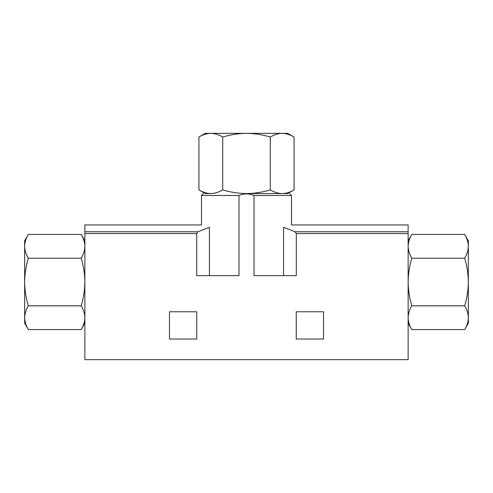 <?xml version="1.0" encoding="UTF-8"?>
<svg xmlns="http://www.w3.org/2000/svg" width="493" height="493" viewBox="0 0 493 493"><rect width="100%" height="100%" fill="white"/><g stroke="black" fill="none" stroke-linecap="round" stroke-linejoin="round"><path stroke-width="0.74" d="M210.819 193.57C206.777 193.472 202.808 192.245 198.925 189.891L205.298 193.57L210.819 193.57C214.862 193.466 218.824 192.239 222.713 189.891C230.447 192.239 238.372 193.466 246.5 193.57C254.628 193.466 262.559 192.239 270.287 189.891C274.17 192.245 278.138 193.472 282.181 193.57C286.223 193.466 290.186 192.239 294.075 189.891C290.192 192.245 286.223 193.472 282.181 193.57L246.5 193.57M282.181 133.356C278.138 133.461 274.176 134.688 270.287 137.036C262.553 134.694 254.628 133.467 246.5 133.356L287.702 133.356L294.075 137.036C290.192 134.688 286.223 133.461 282.181 133.356C286.223 133.461 290.186 134.688 294.075 137.036L294.075 189.891L287.702 193.57L282.181 193.57M84.864 246.315C84.759 242.273 83.533 238.31 81.185 234.421C83.539 238.304 84.765 242.273 84.864 246.315C84.765 250.358 83.539 254.326 81.185 258.209L28.329 258.209C25.987 265.943 24.761 273.868 24.65 281.996C24.761 290.124 25.987 298.055 28.329 305.783C25.981 309.666 24.755 313.634 24.65 317.677C24.755 321.719 25.981 325.682 28.329 329.57C25.981 325.688 24.755 321.719 24.65 317.677L24.65 323.198L28.329 329.57L81.185 329.57C83.539 325.688 84.765 321.719 84.864 317.677C84.759 313.634 83.533 309.672 81.185 305.783C83.533 298.049 84.759 290.124 84.864 281.996C84.759 273.868 83.533 265.937 81.185 258.209M408.136 240.794L411.815 234.421C409.461 238.304 408.235 242.273 408.136 246.315C408.241 250.358 409.467 254.32 411.815 258.209C409.467 265.943 408.241 273.868 408.136 281.996C408.241 290.124 409.467 298.055 411.815 305.783C409.461 309.666 408.235 313.634 408.136 317.677C408.241 321.719 409.467 325.682 411.815 329.57C409.461 325.688 408.235 321.719 408.136 317.677M408.136 233.571L408.136 224.95L291.505 224.95L291.505 195.474L254.024 195.474C248.934 193.385 243.918 193.385 238.976 195.474L238.976 275.655L196.689 275.655L196.689 233.571L84.864 233.571L84.864 359.644L408.136 359.644L408.136 233.571L296.311 233.571L295.06 231.759L283.561 227.304C294.093 224.229 294.093 224.229 283.561 227.304L283.561 275.655M209.439 275.655L209.439 227.304C198.907 224.229 198.907 224.229 209.439 227.304L197.939 231.759L196.689 233.571M254.024 195.474L254.024 275.655L296.311 275.655L296.311 233.571M323.513 311.786L296.256 311.786L296.256 339.042L323.513 339.042L323.513 311.786M196.744 311.786L169.487 311.786L169.487 339.042L196.744 339.042L196.744 311.786M238.976 195.474L201.495 195.474L201.495 224.95L84.864 224.95L84.864 233.571M408.136 323.198L411.815 329.57L464.671 329.57C467.019 325.688 468.245 321.719 468.35 317.677C468.245 313.634 467.019 309.672 464.671 305.783C467.013 298.049 468.239 290.124 468.35 281.996C468.239 273.868 467.013 265.937 464.671 258.209C467.019 254.326 468.245 250.358 468.35 246.315C468.245 242.273 467.019 238.31 464.671 234.421C467.019 238.304 468.245 242.273 468.35 246.315L468.35 323.198L464.671 329.57M411.815 305.783L464.671 305.783M411.815 258.209L464.671 258.209M411.815 234.421L464.671 234.421L468.35 240.794L468.35 246.315M84.864 240.794L81.185 234.421L28.329 234.421C25.981 238.304 24.755 242.273 24.65 246.315C24.755 250.358 25.981 254.32 28.329 258.209M81.185 305.783L28.329 305.783M28.329 234.421L24.65 240.794L24.65 317.677M270.287 189.891L270.287 137.036M246.5 133.356C238.372 133.467 230.441 134.694 222.713 137.036C218.83 134.688 214.862 133.461 210.819 133.356C206.777 133.461 202.814 134.688 198.925 137.036C202.808 134.688 206.777 133.461 210.819 133.356L246.5 133.356M222.713 189.891L222.713 137.036M198.925 189.891L198.925 137.036L205.298 133.356L210.819 133.356M197.939 231.759L84.864 231.759M408.136 231.759L295.06 231.759M84.864 323.198L81.185 329.57M201.495 195.474L203.399 193.57M291.505 195.474L289.601 193.57"/></g></svg>
